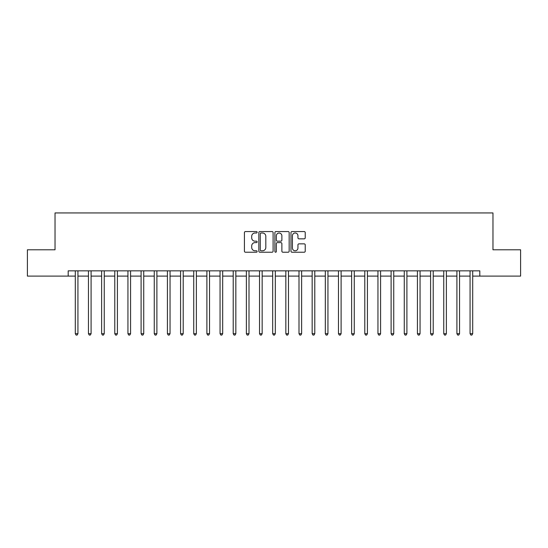 <?xml version="1.0" encoding="UTF-8"?>
<svg xmlns="http://www.w3.org/2000/svg" width="548" height="548" viewBox="0 0 548 548"><rect width="100%" height="100%" fill="white"/><g stroke="black" fill="none" stroke-linecap="round" stroke-linejoin="round"><path stroke-width="0.82" d="M257.156 232.284A0.726 0.726 0 0 0 256.437 231.557L245.456 231.557A1.034 1.034 0 0 0 244.422 232.592L244.422 251.19A1.034 1.034 0 0 0 245.456 252.224L256.437 252.224A0.726 0.726 0 0 0 257.156 251.505A0.726 0.726 0 0 0 256.437 250.779L255.012 250.779A3.309 3.309 0 0 1 251.703 247.47L251.703 245.922A3.309 3.309 0 0 1 255.012 242.613L256.437 242.613A0.726 0.726 0 0 0 257.156 241.894A0.726 0.726 0 0 0 256.437 241.168L255.012 241.168A3.309 3.309 0 0 1 251.703 237.859L251.703 236.311A3.309 3.309 0 0 1 255.012 233.003L256.437 233.003A0.726 0.726 0 0 0 257.156 232.284M304.202 238.846A1.034 1.034 0 0 0 305.229 237.811L305.229 232.592A1.034 1.034 0 0 0 304.202 231.557L292.009 231.557A1.034 1.034 0 0 0 290.974 232.592L290.974 251.19A1.034 1.034 0 0 0 292.009 252.224L304.202 252.224A1.034 1.034 0 0 0 305.229 251.19L305.229 244.888A1.034 1.034 0 0 0 304.202 243.853L298.982 243.853A1.034 1.034 0 0 0 297.948 244.888L297.948 248.011A2.767 2.767 0 0 1 295.18 250.779A2.767 2.767 0 0 1 292.42 248.011L292.42 235.77A2.767 2.767 0 0 1 295.18 233.003A2.767 2.767 0 0 1 297.948 235.77L297.948 237.811A1.034 1.034 0 0 0 298.982 238.846L304.202 238.846M68.192 276.103L27.4 276.103L27.4 249.785L55.033 249.785L55.033 212.939L492.967 212.939L492.967 249.785L520.6 249.785L520.6 276.103L479.808 276.103L479.808 270.842L68.192 270.842L68.192 276.103L75.302 276.103M273.096 232.592A1.034 1.034 0 0 0 272.061 231.557L259.868 231.557A1.034 1.034 0 0 0 258.834 232.592L258.834 251.19A1.034 1.034 0 0 0 259.868 252.224L272.061 252.224A1.034 1.034 0 0 0 273.096 251.19L273.096 232.592M275.939 231.557L288.132 231.557A1.034 1.034 0 0 1 289.166 232.592L289.166 251.19A1.034 1.034 0 0 1 288.132 252.224L282.912 252.224A1.034 1.034 0 0 1 281.877 251.19L281.877 243.648A1.034 1.034 0 0 0 280.843 242.613L277.384 242.613A1.034 1.034 0 0 0 276.35 243.648L276.35 251.505A0.726 0.726 0 0 1 275.63 252.224A0.726 0.726 0 0 1 274.904 251.505L274.904 232.592A1.034 1.034 0 0 1 275.939 231.557M77.932 276.103L88.461 276.103M91.091 276.103L101.62 276.103M104.25 276.103L114.779 276.103M117.409 276.103L127.937 276.103M130.568 276.103L141.096 276.103M143.727 276.103L154.255 276.103M156.886 276.103L167.414 276.103M170.044 276.103L180.573 276.103M183.203 276.103L193.732 276.103M196.362 276.103L206.891 276.103M209.521 276.103L220.049 276.103M222.68 276.103L233.208 276.103M235.839 276.103L246.367 276.103M248.998 276.103L259.526 276.103M262.156 276.103L272.685 276.103M275.315 276.103L285.844 276.103M288.474 276.103L299.002 276.103M301.633 276.103L312.161 276.103M314.792 276.103L325.32 276.103M327.951 276.103L338.479 276.103M341.109 276.103L351.638 276.103M354.268 276.103L364.797 276.103M367.427 276.103L377.956 276.103M380.586 276.103L391.114 276.103M393.745 276.103L404.273 276.103M406.904 276.103L417.432 276.103M420.063 276.103L430.591 276.103M433.221 276.103L443.75 276.103M446.38 276.103L456.909 276.103M459.539 276.103L470.068 276.103M472.698 276.103L479.808 276.103M261.006 233.003A0.726 0.726 0 0 0 260.279 233.729L260.279 250.052A0.726 0.726 0 0 0 261.006 250.779L262.506 250.779A3.309 3.309 0 0 0 265.814 247.47L265.814 236.311A3.309 3.309 0 0 0 262.506 233.003L261.006 233.003M281.877 235.818A2.767 2.767 0 0 0 279.117 233.058A2.767 2.767 0 0 0 276.35 235.818L276.35 240.134A1.034 1.034 0 0 0 277.384 241.168L280.843 241.168A1.034 1.034 0 0 0 281.877 240.134L281.877 235.818M78.063 270.842L78.008 270.972A1.055 1.055 0 0 0 77.932 271.37L77.932 333.691L75.302 333.691L75.302 271.37A1.055 1.055 0 0 0 75.22 270.972L75.172 270.842M77.932 333.691L77.138 335.061L76.09 335.061L75.302 333.691M91.221 270.842L91.167 270.972A1.055 1.055 0 0 0 91.091 271.37L91.091 333.691L88.461 333.691L88.461 271.37A1.055 1.055 0 0 0 88.379 270.972L88.331 270.842M91.091 333.691L90.297 335.061L89.249 335.061L88.461 333.691M104.38 270.842L104.326 270.972A1.055 1.055 0 0 0 104.25 271.37L104.25 333.691L101.62 333.691L101.62 271.37A1.055 1.055 0 0 0 101.538 270.972L101.49 270.842M104.25 333.691L103.462 335.061L102.408 335.061L101.62 333.691M117.539 270.842L117.484 270.972A1.055 1.055 0 0 0 117.409 271.37L117.409 333.691L114.779 333.691L114.779 271.37A1.055 1.055 0 0 0 114.696 270.972L114.648 270.842M117.409 333.691L116.621 335.061L115.566 335.061L114.779 333.691M130.698 270.842L130.643 270.972A1.055 1.055 0 0 0 130.568 271.37L130.568 333.691L127.937 333.691L127.937 271.37A1.055 1.055 0 0 0 127.862 270.972L127.807 270.842M130.568 333.691L129.78 335.061L128.725 335.061L127.937 333.691M143.857 270.842L143.802 270.972A1.055 1.055 0 0 0 143.727 271.37L143.727 333.691L141.096 333.691L141.096 271.37A1.055 1.055 0 0 0 141.021 270.972L140.966 270.842M143.727 333.691L142.939 335.061L141.884 335.061L141.096 333.691M157.016 270.842L156.961 270.972A1.055 1.055 0 0 0 156.886 271.37L156.886 333.691L154.255 333.691L154.255 271.37A1.055 1.055 0 0 0 154.18 270.972L154.125 270.842M156.886 333.691L156.098 335.061L155.043 335.061L154.255 333.691M170.175 270.842L170.12 270.972A1.055 1.055 0 0 0 170.044 271.37L170.044 333.691L167.414 333.691L167.414 271.37A1.055 1.055 0 0 0 167.339 270.972L167.284 270.842M170.044 333.691L169.257 335.061L168.202 335.061L167.414 333.691M183.333 270.842L183.279 270.972A1.055 1.055 0 0 0 183.203 271.37L183.203 333.691L180.573 333.691L180.573 271.37A1.055 1.055 0 0 0 180.498 270.972L180.443 270.842M183.203 333.691L182.416 335.061L181.361 335.061L180.573 333.691M196.492 270.842L196.437 270.972A1.055 1.055 0 0 0 196.362 271.37L196.362 333.691L193.732 333.691L193.732 271.37A1.055 1.055 0 0 0 193.656 270.972L193.602 270.842M196.362 333.691L195.574 335.061L194.519 335.061L193.732 333.691M209.651 270.842L209.596 270.972A1.055 1.055 0 0 0 209.521 271.37L209.521 333.691L206.891 333.691L206.891 271.37A1.055 1.055 0 0 0 206.815 270.972L206.76 270.842M209.521 333.691L208.733 335.061L207.678 335.061L206.891 333.691M222.81 270.842L222.755 270.972A1.055 1.055 0 0 0 222.68 271.37L222.68 333.691L220.049 333.691L220.049 271.37A1.055 1.055 0 0 0 219.974 270.972L219.919 270.842M222.68 333.691L221.892 335.061L220.837 335.061L220.049 333.691M235.969 270.842L235.914 270.972A1.055 1.055 0 0 0 235.839 271.37L235.839 333.691L233.208 333.691L233.208 271.37A1.055 1.055 0 0 0 233.133 270.972L233.078 270.842M235.839 333.691L235.051 335.061L233.996 335.061L233.208 333.691M249.128 270.842L249.073 270.972A1.055 1.055 0 0 0 248.998 271.37L248.998 333.691L246.367 333.691L246.367 271.37A1.055 1.055 0 0 0 246.292 270.972L246.237 270.842M248.998 333.691L248.21 335.061L247.155 335.061L246.367 333.691M262.286 270.842L262.232 270.972A1.055 1.055 0 0 0 262.156 271.37L262.156 333.691L259.526 333.691L259.526 271.37A1.055 1.055 0 0 0 259.451 270.972L259.396 270.842M262.156 333.691L261.369 335.061L260.314 335.061L259.526 333.691M275.445 270.842L275.391 270.972A1.055 1.055 0 0 0 275.315 271.37L275.315 333.691L272.685 333.691L272.685 271.37A1.055 1.055 0 0 0 272.609 270.972L272.555 270.842M275.315 333.691L274.527 335.061L273.473 335.061L272.685 333.691M288.604 270.842L288.549 270.972A1.055 1.055 0 0 0 288.474 271.37L288.474 333.691L285.844 333.691L285.844 271.37A1.055 1.055 0 0 0 285.768 270.972L285.714 270.842M288.474 333.691L287.686 335.061L286.631 335.061L285.844 333.691M301.763 270.842L301.708 270.972A1.055 1.055 0 0 0 301.633 271.37L301.633 333.691L299.002 333.691L299.002 271.37A1.055 1.055 0 0 0 298.927 270.972L298.872 270.842M301.633 333.691L300.845 335.061L299.79 335.061L299.002 333.691M314.922 270.842L314.867 270.972A1.055 1.055 0 0 0 314.792 271.37L314.792 333.691L312.161 333.691L312.161 271.37A1.055 1.055 0 0 0 312.086 270.972L312.031 270.842M314.792 333.691L314.004 335.061L312.949 335.061L312.161 333.691M328.081 270.842L328.026 270.972A1.055 1.055 0 0 0 327.951 271.37L327.951 333.691L325.32 333.691L325.32 271.37A1.055 1.055 0 0 0 325.245 270.972L325.19 270.842M327.951 333.691L327.163 335.061L326.108 335.061L325.32 333.691M341.24 270.842L341.185 270.972A1.055 1.055 0 0 0 341.109 271.37L341.109 333.691L338.479 333.691L338.479 271.37A1.055 1.055 0 0 0 338.404 270.972L338.349 270.842M341.109 333.691L340.322 335.061L339.267 335.061L338.479 333.691M354.398 270.842L354.344 270.972A1.055 1.055 0 0 0 354.268 271.37L354.268 333.691L351.638 333.691L351.638 271.37A1.055 1.055 0 0 0 351.563 270.972L351.508 270.842M354.268 333.691L353.481 335.061L352.426 335.061L351.638 333.691M367.557 270.842L367.503 270.972A1.055 1.055 0 0 0 367.427 271.37L367.427 333.691L364.797 333.691L364.797 271.37A1.055 1.055 0 0 0 364.721 270.972L364.667 270.842M367.427 333.691L366.639 335.061L365.585 335.061L364.797 333.691M380.716 270.842L380.661 270.972A1.055 1.055 0 0 0 380.586 271.37L380.586 333.691L377.956 333.691L377.956 271.37A1.055 1.055 0 0 0 377.88 270.972L377.825 270.842M380.586 333.691L379.798 335.061L378.743 335.061L377.956 333.691M393.875 270.842L393.82 270.972A1.055 1.055 0 0 0 393.745 271.37L393.745 333.691L391.114 333.691L391.114 271.37A1.055 1.055 0 0 0 391.039 270.972L390.984 270.842M393.745 333.691L392.957 335.061L391.902 335.061L391.114 333.691M407.034 270.842L406.979 270.972A1.055 1.055 0 0 0 406.904 271.37L406.904 333.691L404.273 333.691L404.273 271.37A1.055 1.055 0 0 0 404.198 270.972L404.143 270.842M406.904 333.691L406.116 335.061L405.061 335.061L404.273 333.691M420.193 270.842L420.138 270.972A1.055 1.055 0 0 0 420.063 271.37L420.063 333.691L417.432 333.691L417.432 271.37A1.055 1.055 0 0 0 417.357 270.972L417.302 270.842M420.063 333.691L419.275 335.061L418.22 335.061L417.432 333.691M433.352 270.842L433.304 270.972A1.055 1.055 0 0 0 433.221 271.37L433.221 333.691L430.591 333.691L430.591 271.37A1.055 1.055 0 0 0 430.516 270.972L430.461 270.842M433.221 333.691L432.434 335.061L431.379 335.061L430.591 333.691M446.51 270.842L446.462 270.972A1.055 1.055 0 0 0 446.38 271.37L446.38 333.691L443.75 333.691L443.75 271.37A1.055 1.055 0 0 0 443.675 270.972L443.62 270.842M446.38 333.691L445.593 335.061L444.538 335.061L443.75 333.691M459.669 270.842L459.621 270.972A1.055 1.055 0 0 0 459.539 271.37L459.539 333.691L456.909 333.691L456.909 271.37A1.055 1.055 0 0 0 456.833 270.972L456.779 270.842M459.539 333.691L458.751 335.061L457.703 335.061L456.909 333.691M472.828 270.842L472.78 270.972A1.055 1.055 0 0 0 472.698 271.37L472.698 333.691L470.068 333.691L470.068 271.37A1.055 1.055 0 0 0 469.992 270.972L469.937 270.842M472.698 333.691L471.91 335.061L470.862 335.061L470.068 333.691"/></g></svg>
